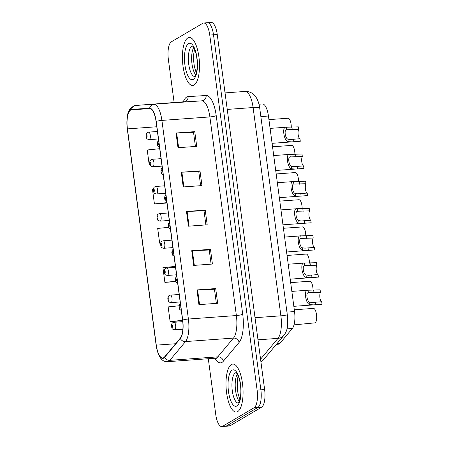 <?xml version="1.0" encoding="UTF-8"?>
<svg xmlns="http://www.w3.org/2000/svg" width="449" height="449" viewBox="0 0 449 449"><rect width="100%" height="100%" fill="white"/><g stroke="black" fill="none" stroke-linecap="round" stroke-linejoin="round"><path stroke-width="0.67" d="M258.961 104.168L262.407 103.955A15.036 5.242 85.8 0 1 268.44 116.022L294.533 311.561A15.036 5.242 85.8 0 1 292.361 328.466L280.047 343.188A15.036 5.242 85.8 0 1 279.216 343.923A15.036 5.242 85.8 0 1 278.341 344.203L276.404 344.344M237.678 411.604A24.055 8.385 -94.2 0 0 242.718 385.41A24.055 8.385 -94.2 0 0 232.795 364.077A24.055 8.385 -94.2 0 0 231.398 364.532A24.055 8.385 -94.2 0 0 226.352 390.72A24.055 8.385 -94.2 0 0 236.281 412.059A24.055 8.385 -94.2 0 0 237.678 411.604A24.055 8.385 -94.2 0 0 242.718 385.41A24.055 8.385 -94.2 0 0 232.795 364.077A24.055 8.385 -94.2 0 0 231.398 364.532A24.055 8.385 -94.2 0 0 226.352 390.72A24.055 8.385 -94.2 0 0 236.281 412.059A24.055 8.385 -94.2 0 0 237.678 411.604M194.103 85.013A24.055 8.385 -94.2 0 0 199.143 58.825A24.055 8.385 -94.2 0 0 189.22 37.486A24.055 8.385 -94.2 0 0 187.822 37.941A24.055 8.385 -94.2 0 0 182.777 64.134A24.055 8.385 -94.2 0 0 192.705 85.467A24.055 8.385 -94.2 0 0 194.103 85.013A24.055 8.385 -94.2 0 0 199.143 58.825A24.055 8.385 -94.2 0 0 189.22 37.486A24.055 8.385 -94.2 0 0 187.822 37.941A24.055 8.385 -94.2 0 0 182.777 64.134A24.055 8.385 -94.2 0 0 192.705 85.467A24.055 8.385 -94.2 0 0 194.103 85.013M163.677 357.718A16.035 5.59 85.8 0 1 162.746 358.021A16.035 5.59 85.8 0 1 156.286 345.146L127.432 128.891A16.035 5.59 85.8 0 1 131.563 109.775A16.035 5.59 85.8 0 1 131.585 109.775L149.64 108.647A16.035 5.59 85.8 0 1 156.078 121.516L182.58 320.137A16.035 5.59 85.8 0 1 180.268 338.17L164.564 356.938A16.035 5.59 85.8 0 1 163.677 357.718M163.728 358.111A16.439 5.73 -94.2 0 0 164.637 357.309L180.341 338.54A16.439 5.73 -94.2 0 0 182.715 320.058L156.213 121.443A16.439 5.73 -94.2 0 0 149.612 108.243L131.557 109.376A16.439 5.73 -94.2 0 0 127.297 128.97L156.151 345.225A16.439 5.73 -94.2 0 0 163.728 358.111M208.308 358.729L215.744 414.483A15.036 5.242 -94.2 0 0 221.8 426.55L225.55 426.275A15.036 5.242 -94.2 0 0 226.419 425.994L257.866 407.462A15.036 5.242 -94.2 0 0 260.869 389.822L213.499 34.792A15.036 5.242 -94.2 0 0 207.444 22.725A15.036 5.242 -94.2 0 0 206.568 23.006M221.8 426.55A15.036 5.242 -94.2 0 0 222.676 426.269L254.117 407.731A15.036 5.242 -94.2 0 0 257.12 390.097L209.75 35.061A15.036 5.242 -94.2 0 0 203.694 22.994A15.036 5.242 -94.2 0 0 202.825 23.281L171.378 41.813A15.036 5.242 -94.2 0 0 168.375 59.448L174.139 102.664M176.025 133.011L194.765 131.647L196.724 146.357L177.989 147.721L176.025 133.011A4.007 0.64 172.4 0 1 176.653 132.971L178.618 147.676M191.729 250.699L210.469 249.341L212.428 264.051L193.687 265.41L191.729 250.699A4.007 0.64 172.4 0 1 192.357 250.665L194.322 265.365M196.959 289.931L215.7 288.567L217.664 303.283L198.924 304.641L196.959 289.931A4.007 0.64 172.4 0 1 197.594 289.897L199.552 304.596M181.256 172.242L199.996 170.878L201.96 185.589L183.22 186.952L181.256 172.242A4.007 0.64 172.4 0 1 181.89 172.203L183.849 186.907M186.492 211.468L205.232 210.11L207.197 224.82L188.457 226.184L186.492 211.468A4.007 0.64 172.4 0 1 187.121 211.434L189.085 226.133M159.709 148.698L147.227 149.983L149.191 164.693L149.972 164.637M175.413 266.386L162.931 267.671L164.89 282.382L175.778 281.596M179.089 305.78L168.162 306.903L170.126 321.613L182.653 320.704M153.373 189.119L152.458 189.214L154.422 203.925L166.955 203.015M168.555 227.323L157.694 228.44L159.659 243.156L160.697 243.077M205.232 210.11L204.003 210.834M205.878 224.915L203.998 210.789L187.121 211.434M199.996 170.878L198.767 171.602M200.647 185.684L198.761 171.557L181.89 172.203M215.7 288.567L214.47 289.296M216.351 303.378L214.465 289.246L197.594 289.897M210.469 249.341L209.234 250.065M211.114 264.147L209.228 250.02L192.357 250.665M194.765 131.647L193.53 132.371M195.41 146.453L193.525 132.326L176.653 132.971M159.659 243.156L160.708 243.044M164.89 282.382L175.66 281.276M170.126 321.613L182.608 320.328M154.422 203.925L166.905 202.639M149.191 164.693L149.966 164.615M261.615 407.187A15.036 5.242 -94.2 0 0 264.618 389.552L217.249 34.517A15.036 5.242 -94.2 0 0 211.193 22.45L207.444 22.725A15.036 5.242 -94.2 0 1 213.499 34.792L260.869 389.822A15.036 5.242 -94.2 0 1 257.866 407.462L226.419 425.994A15.036 5.242 -94.2 0 1 225.55 426.275L229.299 426.006A15.036 5.242 -94.2 0 0 230.169 425.719L261.615 407.187L254.117 407.731M294.016 324.88L315.445 322.809A7.515 2.621 85.8 0 0 316.466 314.429A7.515 2.621 85.8 0 0 313.52 308.396L294.297 309.788M320.451 292.383L308.368 292.742C305.702 292.35 306.908 301.402 309.625 302.138L312.19 302.474L321.703 301.739A5.012 1.745 85.8 0 1 319.918 297.743A5.012 1.745 85.8 0 1 320.451 292.383L320.115 289.858L308.126 290.211L291.844 291.395M308.749 292.675L308.368 292.742L308.031 290.217C303.44 288.685 305.528 304.304 309.962 304.658L309.625 302.138M321.703 301.739L322.04 304.27L313.722 304.877L309.962 304.658M313.026 290.357A7.515 2.621 85.8 0 0 309.894 281.226L290.671 282.623M309.4 263.193A7.515 2.621 85.8 0 0 306.269 254.061L287.046 255.453M305.78 236.028A7.515 2.621 85.8 0 0 302.643 226.897L283.42 228.288M302.155 208.858A7.515 2.621 85.8 0 0 299.023 199.726L279.794 201.118M316.826 265.219L304.742 265.572C302.076 265.179 303.283 274.238 305.999 274.973L308.564 275.31L318.077 274.575A5.012 1.745 85.8 0 1 316.292 270.579A5.012 1.745 85.8 0 1 316.826 265.219L316.489 262.687L304.501 263.041L288.219 264.225M305.124 265.511L304.742 265.572L304.405 263.052C299.814 261.52 301.902 277.134 306.336 277.493L305.999 274.973M318.077 274.575L318.414 277.1L310.096 277.712L306.336 277.493M313.206 238.049L301.116 238.408C298.45 238.015 299.657 247.068 302.373 247.803L304.938 248.145L314.452 247.405A5.012 1.745 85.8 0 1 312.667 243.414A5.012 1.745 85.8 0 1 313.206 238.049L312.863 235.523L300.875 235.877L284.593 237.061M301.498 238.34L301.116 238.408L300.779 235.882C296.194 234.35 298.276 249.97 302.71 250.329L302.373 247.803M314.452 247.405L314.788 249.936L306.471 250.542L302.71 250.329M309.58 210.884L297.496 211.238C294.825 210.845 296.037 219.903 298.748 220.639L301.318 220.975L310.826 220.24A5.012 1.745 85.8 0 1 309.041 216.244A5.012 1.745 85.8 0 1 309.58 210.884L309.243 208.353L297.249 208.712L280.967 209.891M297.878 211.176L297.496 211.238L297.159 208.718C292.568 207.185 294.651 222.799 299.085 223.159L298.748 220.639M310.826 220.24L311.163 222.771L302.845 223.377L299.085 223.159M298.529 181.693A7.515 2.621 85.8 0 0 295.397 172.562L276.174 173.954M294.903 154.523A7.515 2.621 85.8 0 0 291.771 145.392L272.549 146.784M291.278 127.359A7.515 2.621 85.8 0 0 288.146 118.227L268.923 119.619M305.954 183.72L293.871 184.073C291.199 183.68 292.411 192.739 295.122 193.468L297.693 193.811L307.2 193.076A5.012 1.745 85.8 0 1 305.421 189.08A5.012 1.745 85.8 0 1 305.954 183.72L305.617 181.188L293.624 181.542L277.342 182.726M294.252 184.011L293.871 184.073L293.534 181.553C288.943 180.015 291.025 195.635 295.459 195.994L295.122 193.468M307.2 193.076L307.537 195.601L299.225 196.213L295.459 195.994M302.329 156.549L290.245 156.903C287.579 156.51 288.786 165.569 291.496 166.304L294.067 166.641L303.575 165.906A5.012 1.745 85.8 0 1 301.795 161.909A5.012 1.745 85.8 0 1 302.329 156.549L301.992 154.024L289.998 154.377L273.716 155.556M290.626 156.841L290.245 156.903L289.908 154.383C285.317 152.851 287.399 168.465 291.833 168.824L291.496 166.304M303.575 165.906L303.917 168.437L295.599 169.043L291.833 168.824M298.703 129.385L286.619 129.739C283.953 129.346 285.16 138.404 287.871 139.139L290.441 139.476L299.954 138.741A5.012 1.745 85.8 0 1 298.17 134.745A5.012 1.745 85.8 0 1 298.703 129.385L298.366 126.854L286.372 127.207L270.09 128.392M287.001 129.677L286.619 129.739L286.282 127.219C281.691 125.686 283.774 141.3 288.207 141.66L287.871 139.139M299.954 138.741L300.291 141.267L291.973 141.878L288.207 141.66M277.196 343.395L280.047 343.188M287.023 328.859L292.361 328.466M286.939 312.117L294.533 311.561M260.852 116.572L268.44 116.022M258.972 104.202L262.407 103.955M156.286 345.146L175.604 343.743M183.203 102.007A25.06 8.733 85.8 0 1 186.61 97.102A25.06 8.733 85.8 0 1 188.097 96.625L206.153 95.497A25.06 8.733 85.8 0 1 216.216 115.612L242.713 314.227A25.06 8.733 85.8 0 1 239.098 342.407L223.394 361.176A25.06 8.733 85.8 0 1 214.959 358.246M156.213 121.443A5.012 0.797 -7.6 0 1 161.904 120.411L188.4 319.031A20.048 6.988 85.8 0 1 185.51 341.571L169.806 360.339A20.048 6.988 85.8 0 1 168.695 361.316A20.048 6.988 85.8 0 1 167.533 361.692L215.503 358.207A20.048 6.988 -94.2 0 0 216.665 357.831A20.048 6.988 -94.2 0 0 217.776 356.854L233.48 338.086A20.048 6.988 -94.2 0 0 236.376 315.546L209.874 116.925A20.048 6.988 -94.2 0 0 201.826 100.834L183.77 101.962A20.048 6.988 -94.2 0 0 183.742 101.968A20.048 6.988 -94.2 0 0 183.72 101.968M164.637 357.309A5.012 4.417 -140.1 0 0 169.806 360.339L217.776 356.854A5.012 4.417 39.9 0 1 223.394 361.176M242.713 314.227A5.012 0.797 172.4 0 1 236.376 315.546L188.4 319.031A5.012 0.797 172.4 0 0 182.715 320.058M149.612 108.243A5.012 4.698 -93.6 0 1 153.855 104.32A20.048 6.988 85.8 0 1 161.904 120.411L209.874 116.925A5.012 0.797 172.4 0 0 216.216 115.612M239.098 342.407A5.012 4.417 39.9 0 0 233.48 338.086L185.51 341.571A5.012 4.417 -140.1 0 1 180.341 338.54M131.557 109.376A5.012 4.698 -93.6 0 1 135.794 105.448L201.826 100.834A5.012 4.698 86.4 0 0 206.153 95.497M135.688 105.459A20.048 6.988 85.8 0 1 135.772 105.453A20.048 6.988 85.8 0 1 135.794 105.448L183.77 101.962A5.012 4.698 86.4 0 0 188.097 96.625M222.676 426.269L230.169 425.719M257.12 390.097L264.618 389.552M209.75 35.061L217.249 34.517M127.432 128.891L156.78 126.758M260.566 359.2L277.998 338.366L257.984 339.82M287.517 316.45A10.024 1.6 172.4 0 0 280.894 315.821L253.101 107.541A20.048 6.988 -94.2 0 0 245.053 91.444A10.024 9.395 -93.6 0 1 245.143 91.439C250.172 91.332 253.124 93.802 254.263 95.053C257.109 97.994 258.933 102.366 259.73 108.164L287.517 316.45L287.506 326.417C287.085 329.835 285.861 332.855 283.824 335.476A10.024 8.84 -140.1 0 1 277.998 338.366A20.048 6.988 -94.2 0 0 280.894 315.821L255.032 317.701M245.143 91.439L225.039 92.898M259.73 108.164A10.024 1.6 172.4 0 0 253.101 107.541L227.239 109.416M283.824 335.476L263.193 360.132A10.024 8.84 -140.1 0 1 260.942 361.984M182.76 321.658L174.105 322.287A3.76 1.308 85.8 0 1 175.66 325.62A3.76 1.308 85.8 0 1 174.869 329.712A3.76 1.308 85.8 0 1 174.65 329.785L182.866 329.184M172.203 327.433A1.252 0.438 -94.2 0 0 172.45 325.963A1.252 0.438 -94.2 0 0 171.872 324.981A1.252 0.438 -94.2 0 0 171.625 326.451A1.252 0.438 -94.2 0 0 172.203 327.433M179.46 305.853A1.252 0.438 -94.2 0 0 179.213 307.324A1.252 0.438 -94.2 0 0 179.791 308.306A1.252 0.438 -94.2 0 0 180.038 306.835A1.252 0.438 -94.2 0 0 179.46 305.853M314.025 292.849L313.688 290.323M315.613 304.736L315.277 302.205M237.285 374.135A15.277 5.326 -94.2 0 0 235.315 388.009A15.277 5.326 -94.2 0 0 239.272 401.457M236.067 372.648A15.277 5.326 -94.2 0 0 235.355 372.917A15.277 5.326 -94.2 0 0 232.127 389.305A15.277 5.326 -94.2 0 0 238.279 403.101M232.15 370.178A18.28 6.37 -94.2 0 0 228.502 391.623A18.28 6.37 -94.2 0 0 236.926 405.958A18.28 6.37 -94.2 0 0 240.574 384.507A18.28 6.37 -94.2 0 0 232.15 370.178M179.162 294.488L170.48 295.116A3.76 1.308 85.8 0 1 172.034 298.45A3.76 1.308 85.8 0 1 171.243 302.547A3.76 1.308 85.8 0 1 171.024 302.615L180.156 301.952M168.577 300.263A1.252 0.438 -94.2 0 0 168.824 298.793A1.252 0.438 -94.2 0 0 168.246 297.81A1.252 0.438 -94.2 0 0 167.999 299.281A1.252 0.438 -94.2 0 0 168.577 300.263M175.537 267.323L166.86 267.952A3.76 1.308 85.8 0 1 168.409 271.286A3.76 1.308 85.8 0 1 167.623 275.377A3.76 1.308 85.8 0 1 167.404 275.45L176.53 274.788M164.951 273.099A1.252 0.438 -94.2 0 0 165.198 271.628A1.252 0.438 -94.2 0 0 164.626 270.646A1.252 0.438 -94.2 0 0 164.373 272.116A1.252 0.438 -94.2 0 0 164.951 273.099M171.911 240.153L163.234 240.787A3.76 1.308 85.8 0 1 164.783 244.121A3.76 1.308 85.8 0 1 163.997 248.213A3.76 1.308 85.8 0 1 163.778 248.28L172.904 247.618M161.326 245.929A1.252 0.438 -94.2 0 0 161.578 244.458A1.252 0.438 -94.2 0 0 161 243.476A1.252 0.438 -94.2 0 0 160.748 244.946A1.252 0.438 -94.2 0 0 161.326 245.929M168.285 212.989L159.608 213.617A3.76 1.308 85.8 0 1 161.157 216.951A3.76 1.308 85.8 0 1 160.372 221.043A3.76 1.308 85.8 0 1 160.153 221.116L169.279 220.453M157.7 218.764A1.252 0.438 -94.2 0 0 157.953 217.294A1.252 0.438 -94.2 0 0 157.374 216.311A1.252 0.438 -94.2 0 0 157.122 217.782A1.252 0.438 -94.2 0 0 157.7 218.764M175.834 278.689A1.252 0.438 -94.2 0 0 175.587 280.159A1.252 0.438 -94.2 0 0 176.165 281.141A1.252 0.438 -94.2 0 0 176.412 279.671A1.252 0.438 -94.2 0 0 175.834 278.689M310.405 265.685L310.063 263.153M311.988 277.572L311.651 275.041M172.214 251.519A1.252 0.438 -94.2 0 0 171.961 252.989A1.252 0.438 -94.2 0 0 172.539 253.971A1.252 0.438 -94.2 0 0 172.786 252.501A1.252 0.438 -94.2 0 0 172.214 251.519M306.779 238.52L306.442 235.989M308.362 250.402L308.025 247.876M168.588 224.354A1.252 0.438 -94.2 0 0 168.336 225.825A1.252 0.438 -94.2 0 0 168.914 226.807A1.252 0.438 -94.2 0 0 169.166 225.336A1.252 0.438 -94.2 0 0 168.588 224.354M303.154 211.35L302.817 208.824M304.736 223.237L304.4 220.706M193.71 47.543A15.277 5.326 -94.2 0 0 191.74 61.418A15.277 5.326 -94.2 0 0 195.691 74.865M192.492 46.056A15.277 5.326 -94.2 0 0 191.779 46.326A15.277 5.326 -94.2 0 0 188.552 62.714A15.277 5.326 -94.2 0 0 194.703 76.51M188.574 43.587A18.28 6.37 -94.2 0 0 184.921 65.038A18.28 6.37 -94.2 0 0 193.345 79.366A18.28 6.37 -94.2 0 0 196.999 57.921A18.28 6.37 -94.2 0 0 188.574 43.587M164.66 185.819L155.983 186.453A3.76 1.308 85.8 0 1 157.532 189.787A3.76 1.308 85.8 0 1 156.746 193.878A3.76 1.308 85.8 0 1 156.527 193.951L165.659 193.283M154.074 191.594A1.252 0.438 -94.2 0 0 154.327 190.129A1.252 0.438 -94.2 0 0 153.749 189.147A1.252 0.438 -94.2 0 0 153.496 190.612A1.252 0.438 -94.2 0 0 154.074 191.594M161.034 158.654L152.357 159.283A3.76 1.308 85.8 0 1 153.912 162.617A3.76 1.308 85.8 0 1 153.12 166.714A3.76 1.308 85.8 0 1 152.901 166.781L162.033 166.119M150.449 164.429A1.252 0.438 -94.2 0 0 150.701 162.959A1.252 0.438 -94.2 0 0 150.123 161.977A1.252 0.438 -94.2 0 0 149.876 163.447A1.252 0.438 -94.2 0 0 150.449 164.429M157.408 131.49L148.731 132.118A3.76 1.308 85.8 0 1 150.286 135.452A3.76 1.308 85.8 0 1 149.495 139.544A3.76 1.308 85.8 0 1 149.276 139.617L158.407 138.954M146.829 137.265A1.252 0.438 -94.2 0 0 147.076 135.794A1.252 0.438 -94.2 0 0 146.497 134.812A1.252 0.438 -94.2 0 0 146.251 136.283A1.252 0.438 -94.2 0 0 146.829 137.265M164.963 197.19A1.252 0.438 -94.2 0 0 164.71 198.654A1.252 0.438 -94.2 0 0 165.288 199.637A1.252 0.438 -94.2 0 0 165.541 198.172A1.252 0.438 -94.2 0 0 164.963 197.19M299.528 184.185L299.191 181.654M301.116 196.067L300.774 193.541M161.337 170.019A1.252 0.438 -94.2 0 0 161.084 171.49A1.252 0.438 -94.2 0 0 161.662 172.472A1.252 0.438 -94.2 0 0 161.915 171.002A1.252 0.438 -94.2 0 0 161.337 170.019M295.902 157.015L295.565 154.49M297.491 168.903L297.154 166.371M157.711 142.855A1.252 0.438 -94.2 0 0 157.464 144.325A1.252 0.438 -94.2 0 0 158.037 145.308A1.252 0.438 -94.2 0 0 158.289 143.837A1.252 0.438 -94.2 0 0 157.711 142.855M292.277 129.851L291.94 127.32M293.865 141.738L293.528 139.207M184.517 101.727L135.772 105.453C126.107 107.979 126.579 118.878 127.292 129.031L156.145 345.287C158.48 359.593 163.621 361.989 167.533 361.692M203.694 22.994L207.444 22.725M216.317 358.341L215.503 358.207M260.97 362.214L263.193 360.132M174.105 322.287L172.944 322.651C171.945 323.067 171.445 324.273 171.445 326.266C172.22 328.775 171.529 329.055 174.65 329.785M313.722 304.877L293.831 306.325M181.306 310.562L179.74 309.4L179.033 307.127L179.415 304.759L180.38 303.625M239.856 399.717L237.953 393.172L237.274 387.897L237.291 380.718L238.116 375.774M238.206 403.163L239.547 400.716C240.737 396.59 241.119 392.173 240.692 387.47C240.344 383.216 239.598 379.596 238.464 376.61C235.495 370.571 236.208 373.372 235.989 372.603M170.48 295.116L169.318 295.481C168.319 295.897 167.819 297.103 167.819 299.101C168.594 301.61 167.904 301.891 171.024 302.615M166.86 267.952L165.692 268.317C164.693 268.732 164.194 269.939 164.194 271.931C164.968 274.44 164.278 274.721 167.404 275.45M163.234 240.787L162.067 241.147C161.068 241.568 160.574 242.769 160.574 244.767C161.343 247.276 160.652 247.556 163.778 248.28M159.608 213.617L158.446 213.982C157.447 214.398 156.948 215.604 156.948 217.597C157.717 220.111 157.027 220.392 160.153 221.116M310.096 277.712L290.211 279.155M177.681 283.392L176.12 282.23L175.407 279.963L175.789 277.594L176.754 276.455M306.471 250.542L286.585 251.99M174.055 256.227L172.495 255.066L171.782 252.793L172.163 250.424L173.129 249.29M302.845 223.377L282.96 224.82M170.429 229.057L168.869 227.896L168.156 225.628L168.538 223.26L169.503 222.12M196.28 73.125L194.378 66.581L193.693 61.305L193.715 54.127L194.54 49.182M194.63 76.571L195.972 74.124C197.162 69.999 197.543 65.582 197.117 60.879C196.769 56.625 196.022 53.004 194.883 50.019C191.919 43.98 192.627 46.78 192.413 46.011M155.983 186.453L154.821 186.818C153.822 187.233 153.322 188.434 153.322 190.432C154.091 192.941 153.401 193.222 156.527 193.951M152.357 159.283L151.195 159.648C150.196 160.063 149.697 161.27 149.697 163.268C150.466 165.776 149.775 166.057 152.901 166.781M148.731 132.118L147.569 132.483C146.57 132.898 146.071 134.105 146.071 136.098C146.845 138.606 146.155 138.887 149.276 139.617M299.225 196.207L279.334 197.655M166.804 201.893L165.243 200.731L164.536 198.458L164.912 196.09L165.877 194.956M295.599 169.043L275.708 170.485M163.178 174.728L161.618 173.561L160.91 171.293L161.286 168.925L162.252 167.791M291.973 141.878L272.083 143.321M159.558 147.558L157.992 146.396L157.285 144.123L157.661 141.755L158.632 140.621"/></g></svg>
